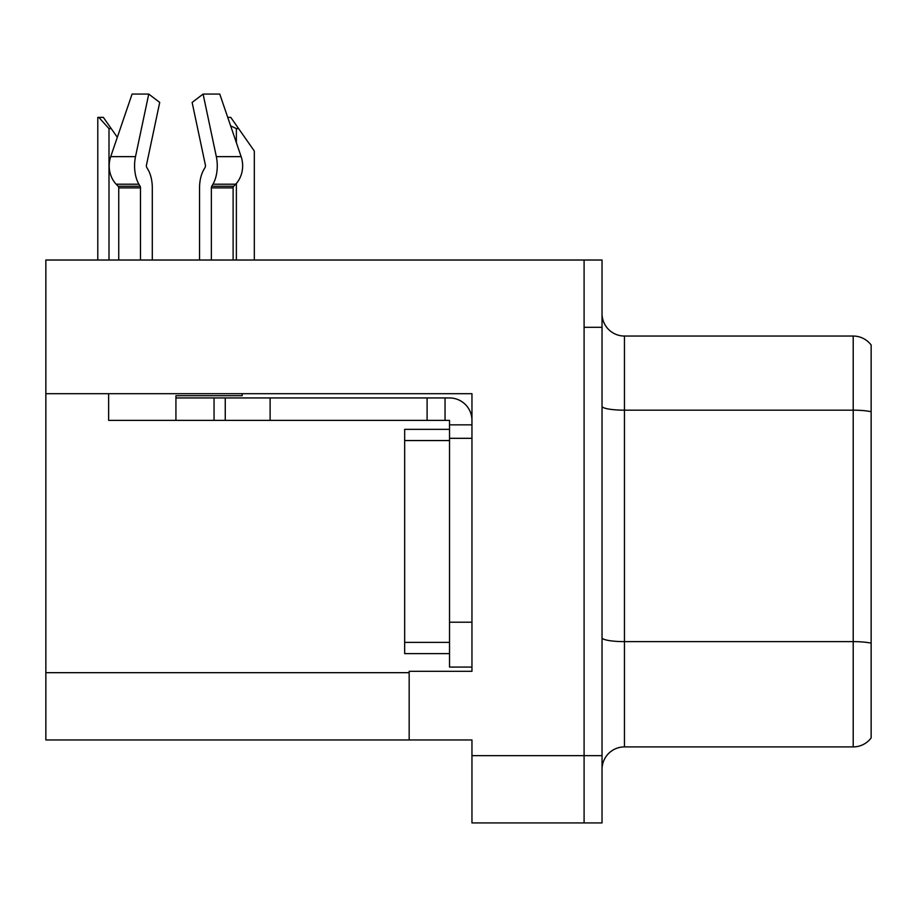 <?xml version="1.0" encoding="UTF-8"?>
<svg xmlns="http://www.w3.org/2000/svg" width="917" height="917" viewBox="0 0 917 917"><rect width="100%" height="100%" fill="white"/><g stroke="black" fill="none" stroke-linecap="round" stroke-linejoin="round"><path stroke-width="1.38" d="M471.957 438.315L471.957 622.219L449.525 622.219L449.525 667.072L471.957 667.072L471.957 622.219L471.957 671.324L409.165 671.324L409.165 739.95L45.85 739.95L45.85 393.691L471.957 393.691L471.957 438.315L449.525 438.315L449.525 420.376L427.104 420.376L427.104 397.944L449.525 397.944A22.432 22.432 0 0 1 471.957 420.387M409.165 739.95L471.957 739.95L471.957 822.927L584.095 822.927L584.095 755.654L584.095 822.927L602.033 822.927L602.033 755.654L584.095 755.654L584.095 260.027L45.85 260.027L45.85 393.691M602.033 769.329A22.432 22.432 0 0 1 624.454 746.908L853.211 746.908L853.211 336.046L624.454 336.046A22.432 22.432 0 0 1 602.033 313.625A22.432 22.432 0 0 0 624.454 336.046L624.454 746.908M584.095 260.027L602.033 260.027L602.033 327.3L584.095 327.3L584.095 755.654L471.957 755.654M871.15 345.021A22.432 22.432 0 0 0 853.211 336.046A22.432 22.432 0 0 1 871.15 345.021L871.15 737.933A22.432 22.432 0 0 1 853.211 746.908M602.033 327.3L602.033 755.654M871.15 413.292L871.15 411.733L871.15 413.292M211.369 260.027L211.369 187.905A2.247 1.181 90 0 1 211.758 186.231L212.95 184.202A24.667 12.998 -90 0 0 216.332 156.635L203.093 94.073L219.771 94.073L241.137 156.635L219.771 94.073L227.737 117.387L230.763 117.387L238.615 128.609L236.38 128.609L230.625 125.847M254.318 260.027L254.318 151.03L238.615 128.609M98.83 117.387L103.38 117.387L111.232 128.609L108.997 128.609L98.83 117.387L97.787 117.387L97.787 260.027M111.232 128.609L117.319 137.298M205.064 167.502A2.247 1.181 90 0 0 205.374 164.991A2.247 1.181 90 0 1 205.064 167.502A2.247 1.181 90 0 0 205.374 164.991A2.247 1.181 90 0 1 205.064 167.502L203.872 169.542A24.667 12.998 -90 0 0 199.551 187.905L199.551 260.027M242.18 393.691L242.18 395.708L175.926 395.708L175.926 397.944L225.261 397.944L225.261 420.376L108.642 420.376L108.642 393.691M216.332 156.635L241.137 156.635A24.667 20.965 90 0 1 235.68 184.202L233.743 186.231A2.247 1.903 -90 0 0 233.113 187.905L233.113 260.027M152.302 260.027L152.302 187.905A24.667 12.998 90 0 0 147.981 169.542L146.789 167.502A2.247 1.181 -90 0 1 146.479 164.991L159.718 102.429L148.749 94.073L135.51 156.635A24.667 12.998 90 0 0 138.891 184.202L140.095 186.231A2.247 1.181 -90 0 1 140.484 187.905L140.484 260.027M118.74 260.027L118.74 187.905A2.247 1.903 90 0 0 118.098 186.231L116.172 184.202A24.667 20.965 -90 0 1 110.716 156.635L132.082 94.073L148.749 94.073M146.479 164.991A2.247 1.181 -90 0 0 146.789 167.502L147.981 169.542M203.093 94.073L192.134 102.429L205.374 164.991M138.891 184.202L116.172 184.202L118.098 186.231L140.095 186.231M225.261 397.944L427.104 397.944M225.261 420.376L427.104 420.376M449.525 667.072L471.957 667.072M445.043 420.376L445.043 397.944M471.957 424.858L449.525 424.858M449.525 622.219L449.525 429.351L404.672 429.351L404.672 653.615L449.525 653.615M45.85 672.677L409.165 672.677M871.15 411.733A22.432 3.897 180 0 0 853.211 410.174L624.454 410.174A22.432 3.897 0 0 1 602.033 406.288M871.15 643.184A22.432 3.897 180 0 0 853.211 641.625L624.454 641.625A22.432 3.897 0 0 1 602.033 637.728M236.38 260.027L236.38 183.423M236.38 142.708L236.38 128.609M108.997 260.027L108.997 128.609M175.926 420.376L175.926 397.944M233.113 187.905L211.369 187.905M140.484 187.905L118.74 187.905M135.51 156.635L110.716 156.635M235.68 184.202L212.95 184.202M233.743 186.231L211.758 186.231M270.114 420.376L270.114 397.944M214.051 420.376L214.051 397.944M404.672 642.393L449.525 642.393M404.672 440.561L449.525 440.561"/></g></svg>

